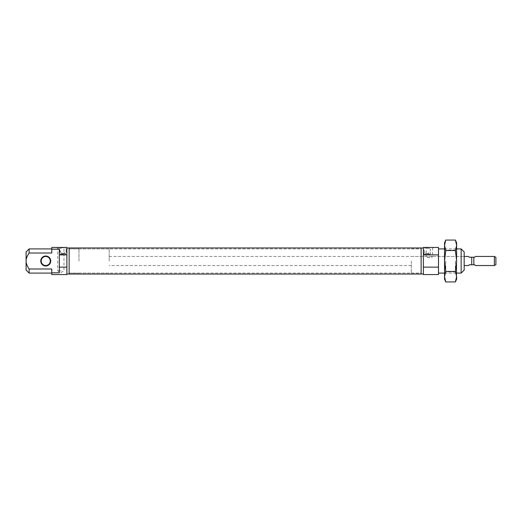 <?xml version="1.0" encoding="UTF-8"?>
<svg xmlns="http://www.w3.org/2000/svg" width="522" height="522" viewBox="0 0 522 522"><rect width="100%" height="100%" fill="white"/><g stroke="black" fill="none" stroke-linecap="round" stroke-linejoin="round"><path stroke-width="0.39" stroke-dasharray="2.61 1.96" d="M429.436 257.718L426.311 256.465C426.141 257.783 432.725 257.783 432.555 256.465L429.436 257.718M429.436 248.322L426.311 248.322L429.436 248.322M429.436 247.441L425.43 247.441L429.436 247.441M423.388 267.133L423.388 254.867L438.5 254.867L438.5 267.133L423.388 267.133L423.388 274.559L438.5 274.559L438.5 267.133M438.5 254.867L438.5 247.441L423.388 247.441L423.388 254.867M438.5 261L438.5 248.916L438.5 261M461.154 273.084L461.154 248.916M423.388 261L423.388 248.009L423.388 261M421.123 261L421.123 273.991L421.123 261M411.303 261L411.303 273.195L411.303 261M464.175 261L464.175 265.535L464.175 261M464.175 251.937L464.175 270.063M427.772 253.614L427.772 254.371L429.795 254.371L427.772 254.371L427.772 253.614L429.038 253.614L427.772 253.614M426.565 254.371L426.565 253.614L425.293 253.614L426.565 253.614L426.565 254.371L424.536 254.371L426.565 254.371M427.166 254.899L430.337 254.899L427.166 254.899M427.166 254.671L427.772 254.371L427.166 254.671M427.166 247.689C425.078 247.767 424.021 248.479 423.994 249.823C424.021 251.624 425.078 252.929 427.166 253.744C429.26 252.929 430.317 251.624 430.337 249.823C430.311 248.479 429.254 247.767 427.166 247.689M421.123 247.957L421.123 274.043M69.152 261L69.152 248.009L69.152 261M69.152 247.957L69.152 274.043M63.11 247.689C61.022 247.767 59.965 248.479 59.939 249.823C59.958 251.624 61.022 252.929 63.11 253.744C65.204 252.929 66.261 251.624 66.281 249.823C66.255 248.479 65.198 247.767 63.11 247.689M63.11 254.371L59.939 254.371L63.11 254.371M63.11 253.992L63.717 253.842L63.11 253.992M62.503 253.842L60.48 253.842L62.503 253.842L62.503 253.085L61.237 253.085L62.503 253.085L62.503 253.842M63.717 253.842L65.739 253.842L63.717 253.842L63.717 253.085L64.982 253.085L63.717 253.085L63.717 253.842M29.121 248.916L29.121 253.007C26.987 256.269 25.983 258.932 26.1 261L26.1 251.937M59.332 254.867L66.888 254.867L66.888 247.441L51.782 247.441L51.782 249.203L59.332 249.203L59.332 272.797L59.332 249.203L59.332 272.797L51.782 272.797L51.782 268.993L51.782 273.084L51.782 268.993L29.121 268.993C26.987 265.731 25.983 263.068 26.1 261L26.1 270.063M41.205 261A4.535 4.535 0 0 0 48.004 264.922A4.535 4.535 0 0 0 48.004 257.078A4.535 4.535 0 0 0 41.205 261M40.755 261A4.985 4.985 0 0 0 48.233 265.32A4.985 4.985 0 0 0 48.233 256.68A4.985 4.985 0 0 0 40.755 261M59.332 267.133L66.888 267.133L66.888 274.559L51.782 274.559L51.782 272.797M29.121 253.007L51.782 253.007L51.782 249.203M66.888 261L66.888 273.991L66.888 261M66.888 254.867L66.888 267.133M78.972 261L78.972 248.805L78.972 261M60.846 247.441L56.839 247.441L60.846 247.441M60.846 248.322L57.72 248.322L60.846 248.322M60.846 270.859L57.72 270.859L60.846 270.859M29.121 268.993L29.121 273.084M495.9 257.339L495.9 264.661M494.386 256.465L494.386 265.535M109.183 261L109.183 248.916L109.183 261M475.353 256.465L474.602 257.222L469.311 257.222L468.56 256.465M471.731 257.222L471.731 264.778L471.731 257.222L471.731 264.778L474.602 264.778L475.353 265.535M468.56 265.535L469.311 264.778L471.731 264.778M473.846 257.222L473.846 264.778M445.749 250.534L455.412 250.534L456.626 261L455.412 271.466L445.749 271.466L444.542 261L445.749 250.534L444.542 245.301L445.749 240.068M455.412 271.466L456.626 276.699L456.626 245.301L455.412 250.534M456.443 278.663L455.412 281.932M445.749 281.932L444.542 276.699L445.749 271.466M455.412 240.068L456.626 245.301L456.626 242.874M455.399 261L455.399 271.858L455.399 261M445.768 261L445.768 271.858L445.768 261M444.542 279.126L444.542 242.874M456.626 279.126L456.626 276.699M109.183 256.465L464.175 256.465L432.555 256.465L432.555 248.322L433.436 247.441M411.303 256.465L426.311 256.465L426.311 248.322L425.43 247.441M444.542 273.084L456.626 273.084L455.399 271.858L445.768 271.858L444.542 273.084M444.542 248.916L456.626 248.916L455.399 250.142L445.768 250.142L444.542 248.916M411.303 273.195L421.123 273.195M411.303 248.805L421.123 248.805M429.038 253.614L429.795 254.899M425.293 253.614L424.536 254.899M430.337 254.899L430.337 249.823M423.994 254.899L423.994 249.823M411.303 265.535L109.183 265.535M69.152 273.084L421.123 273.084M69.152 248.916L421.123 248.916M59.939 249.823L59.939 254.371M66.281 249.823L66.281 254.371M61.237 253.085L60.48 254.371M64.982 253.085L65.739 254.371M78.972 248.805L69.152 248.805M78.972 273.195L69.152 273.195M56.839 247.441L57.72 248.322L57.72 270.859L60.846 272.66L63.965 270.859L63.965 248.322L64.845 247.441M78.972 273.084L109.183 273.084M78.972 248.916L109.183 248.916"/><path stroke-width="0.78" d="M423.388 254.867L423.388 247.441L438.5 247.441L438.5 254.867L423.388 254.867L423.388 267.133L438.5 267.133L438.5 254.867M438.5 267.133L438.5 274.559L423.388 274.559L423.388 267.133M456.626 248.916L461.154 248.916L461.154 273.084L456.626 273.084M461.154 273.084L464.175 270.063L464.175 251.937L461.154 248.916M421.123 261L421.123 247.957L69.152 247.957L69.152 274.043L421.123 274.043L421.123 261M51.782 248.916L29.121 248.916L26.1 251.937L26.1 261C25.983 258.932 26.987 256.269 29.121 253.007L51.782 253.007L51.782 249.203L59.332 249.203L59.332 254.867L66.888 254.867L66.888 247.441L51.782 247.441L51.782 249.203M29.121 248.916L29.121 253.007M50.725 261A4.985 4.985 0 0 0 45.74 256.015A4.985 4.985 0 0 0 40.755 261A4.985 4.985 0 0 0 45.74 265.985A4.985 4.985 0 0 0 50.725 261M51.782 273.084L29.121 273.084L26.1 270.063L26.1 261C25.983 263.068 26.987 265.731 29.121 268.993L51.782 268.993L51.782 274.559L66.888 274.559L66.888 267.133L59.332 267.133L59.332 254.867M59.332 267.133L59.332 272.797L51.782 272.797M50.269 261A4.535 4.535 0 0 0 45.74 256.465A4.535 4.535 0 0 0 41.205 261A4.535 4.535 0 0 0 45.74 265.535A4.535 4.535 0 0 0 50.269 261M66.888 267.133L66.888 254.867M29.121 273.084L29.121 268.993M495.9 261L495.9 257.339L494.386 256.465L494.386 265.535L495.9 264.661L495.9 261M494.386 265.535L475.353 265.535L474.602 264.778L471.731 264.778L471.731 257.222L474.602 257.222L475.353 256.465L494.386 256.465M464.175 256.465L468.56 256.465L469.311 257.222L471.731 257.222M471.731 264.778L469.311 264.778L468.56 265.535L464.175 265.535M473.846 264.778L473.846 257.222M445.749 281.932L444.542 279.126L444.542 276.699L445.749 271.466L444.542 261L445.749 250.534L455.412 250.534L456.626 261L455.412 271.466L456.626 276.699L456.626 279.126L455.412 281.932L445.749 281.932L444.542 276.699L444.542 245.301L445.749 240.068L455.412 240.068L456.626 242.874L456.443 278.663M455.412 240.068L456.626 245.301L455.412 250.534M445.749 250.534L444.542 245.301L444.542 242.874L445.749 240.068M445.749 271.466L455.412 271.466M455.412 281.932L456.626 276.699M438.5 273.084L444.542 273.084M438.5 248.916L444.542 248.916M421.123 273.991L423.388 273.991M421.123 248.009L423.388 248.009M69.152 248.009L66.888 248.009M69.152 273.991L66.888 273.991"/></g></svg>

